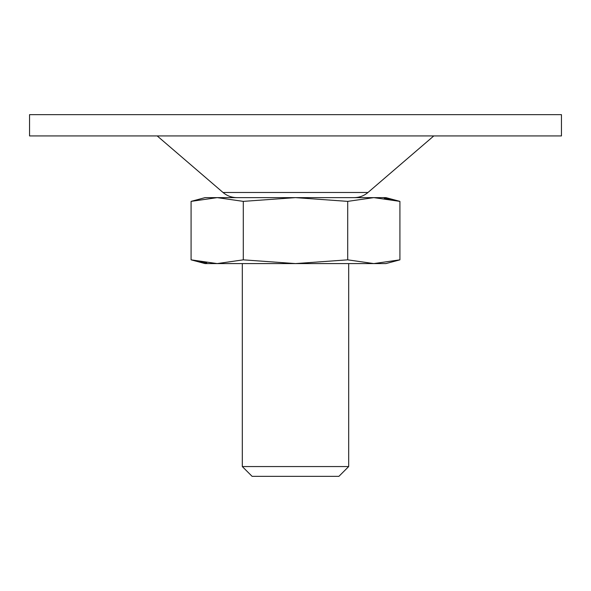 <?xml version="1.0" encoding="UTF-8"?>
<svg xmlns="http://www.w3.org/2000/svg" width="591" height="591" viewBox="0 0 591 591"><rect width="100%" height="100%" fill="white"/><g stroke="black" fill="none" stroke-linecap="round" stroke-linejoin="round"><path stroke-width="0.89" d="M243.293 259.841L243.293 201.376L217.192 197.63L191.085 201.376L191.085 259.841L217.192 263.586L243.293 259.841L295.5 263.586L347.707 259.841L373.808 263.586L385.923 263.586L399.915 259.841L373.808 263.586L399.915 259.841L399.915 201.376L373.808 197.63L385.923 197.63L399.915 201.376L384.253 198.28M243.293 201.376L295.5 197.63L347.707 201.376L347.707 259.841M29.55 135.93L561.45 135.93L561.45 114.654L29.55 114.654L29.55 135.93M236.895 197.63C231.665 197.571 227.04 195.857 223.029 192.489L157.206 135.93M217.192 197.63L191.085 201.376L205.077 197.63L373.808 197.63L347.707 201.376M252.098 476.346L338.902 476.346L348.69 466.558L242.31 466.558L252.098 476.346M242.31 263.586L242.31 466.558M206.747 262.936L191.085 259.841L205.077 263.586L373.808 263.586M223.029 192.489L367.971 192.489L433.794 135.93M367.971 192.489C363.96 195.857 359.335 197.571 354.105 197.63M348.69 263.586L348.69 466.558"/></g></svg>
